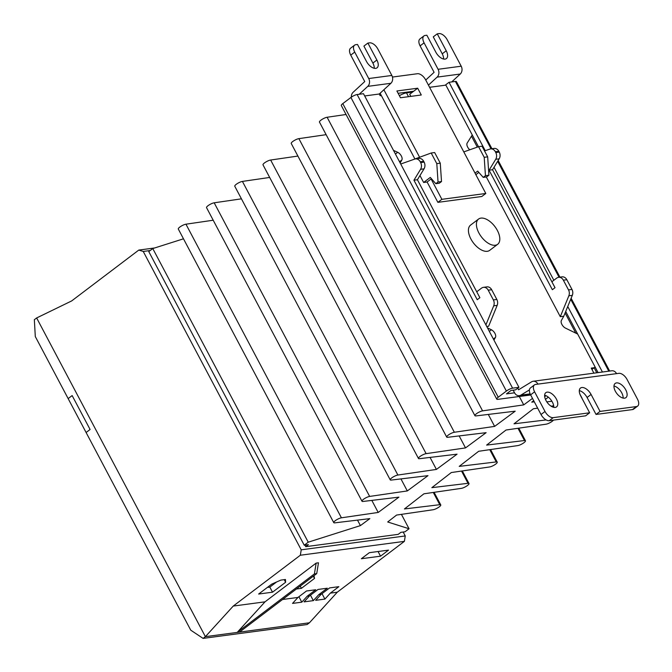 <?xml version="1.0" encoding="UTF-8"?>
<svg xmlns="http://www.w3.org/2000/svg" width="672" height="672" viewBox="0 0 672 672"><rect width="100%" height="100%" fill="white"/><g stroke="black" fill="none" stroke-linecap="round" stroke-linejoin="round"><path stroke-width="1.01" d="M203.095 638.4L307.138 624.532L309.431 622.793L205.388 636.661L203.095 638.4L190.756 630.176L86.1 432.508L90.09 429.484L86.1 432.508L68.149 398.597L72.139 395.573L90.09 429.484L72.139 395.573L68.149 398.597L35.297 336.554L34.348 319.696L36.641 317.957L205.388 636.661L36.641 317.957L71.66 300.93L138.776 250.085L154.678 247.96M553.468 420.109A4.948 1.218 -27.9 0 1 546.05 424.192L506.024 430.021L486.62 445.099L524.471 440.538A4.948 1.218 -27.9 0 1 525.462 440.748A4.948 1.218 -27.9 0 1 522.934 443.402A4.948 1.218 -27.9 0 1 517.818 445.578L478.657 451.282L459.228 466.385L496.238 461.924A4.948 1.218 -27.9 0 1 497.23 462.134A4.948 1.218 -27.9 0 1 494.701 464.789A4.948 1.218 -27.9 0 1 489.586 466.964L451.298 472.542L431.836 487.67L468.006 483.311A4.948 1.218 -27.9 0 1 468.997 483.529A4.948 1.218 -27.9 0 1 466.469 486.175A4.948 1.218 -27.9 0 1 461.353 488.359L423.94 493.802L404.435 508.956L439.774 504.697A4.948 1.218 -27.9 0 1 440.765 504.916A4.948 1.218 -27.9 0 1 438.236 507.562A4.948 1.218 -27.9 0 1 433.121 509.746L396.581 515.063L387.694 521.976L409.038 528.746L405.04 531.779L400.882 532.333L398.219 534.349L305.735 546.672L304.912 545.126M399.37 95.676A7.913 1.94 -27.9 0 1 406.493 92.87L412.608 92.056M491.938 148.722L456.431 81.656A4.948 1.218 -27.9 0 0 455.389 81.446L449.03 82.295L445.704 84.815L478.481 146.723M532.493 398.404L523.732 404.88L482.58 410.869A4.948 1.218 -27.9 0 0 477.456 413.045A4.948 1.218 -27.9 0 0 474.928 415.699A4.948 1.218 -27.9 0 0 475.919 415.918L515.206 411.18L494.626 426.392L454.348 432.256A4.948 1.218 -27.9 0 0 449.224 434.44A4.948 1.218 -27.9 0 0 446.695 437.086A4.948 1.218 -27.9 0 0 447.686 437.304L486.133 432.667L465.52 447.905L426.115 453.65A4.948 1.218 -27.9 0 0 420.991 455.826A4.948 1.218 -27.9 0 0 418.463 458.48A4.948 1.218 -27.9 0 0 419.454 458.69L457.069 454.163L436.414 469.426L397.883 475.037A4.948 1.218 -27.9 0 0 392.759 477.212A4.948 1.218 -27.9 0 0 390.23 479.867A4.948 1.218 -27.9 0 0 391.222 480.077L427.997 475.65L407.308 490.938L369.65 496.423A4.948 1.218 -27.9 0 0 364.526 498.599A4.948 1.218 -27.9 0 0 361.998 501.253A4.948 1.218 -27.9 0 0 362.989 501.463L398.924 497.137L378.202 512.45L341.418 517.81A4.948 1.218 -27.9 0 0 336.294 519.985A4.948 1.218 -27.9 0 0 333.766 522.64A4.948 1.218 -27.9 0 0 334.757 522.858L369.852 518.624L360.41 525.605L308.238 542.186L304.24 545.21L148.772 251.597L152.771 248.564L183.481 238.812M333.766 522.64L178.307 229.026A4.948 1.218 -27.9 0 1 180.835 226.372A4.948 1.218 -27.9 0 1 185.951 224.196L213.2 220.223M361.998 501.253L206.539 207.631A4.948 1.218 -27.9 0 1 209.068 204.985A4.948 1.218 -27.9 0 1 214.183 202.801L241.433 198.836M390.23 479.867L234.772 186.245A4.948 1.218 -27.9 0 1 237.3 183.59A4.948 1.218 -27.9 0 1 242.416 181.415L269.665 177.45M418.463 458.48L263.004 164.858A4.948 1.218 -27.9 0 1 265.532 162.204A4.948 1.218 -27.9 0 1 270.648 160.028L297.898 156.064M446.695 437.086L291.236 143.472A4.948 1.218 -27.9 0 1 293.765 140.818A4.948 1.218 -27.9 0 1 298.88 138.642L326.13 134.669M474.928 415.699L319.469 122.086A4.948 1.218 -27.9 0 1 321.997 119.431A4.948 1.218 -27.9 0 1 327.113 117.256L346.046 114.492M530.678 394.985L497.809 399.361A4.948 1.218 -27.9 0 1 496.768 399.151L341.309 105.538A4.948 1.218 -27.9 0 1 342.787 103.606L350.91 97.457A4.948 1.218 -27.9 0 1 357.126 94.542L363.485 93.702L518.952 387.316L515.617 389.836L510.997 390.457L506.47 393.884L514.559 392.809L513.164 390.163M304.24 545.21L308.398 544.656L305.735 546.672M544.681 396.69L545.983 395.699M533.694 400.68L531.754 402.15L534.299 401.814M496.768 399.151A4.948 1.218 -27.9 0 1 498.246 397.228L506.377 391.07A4.948 1.218 -27.9 0 1 512.593 388.164L518.952 387.316M537.642 408.139L533.383 408.761L514.013 423.814L546.168 419.933M553.686 405.804L551.116 406.174M581.7 397.79A4.948 1.218 -27.9 0 1 581.927 397.975A4.948 1.218 -27.9 0 1 581.952 398.269M546.823 401.873L551.914 401.26M548.318 397.152L545.462 399.37M523.732 404.88L519.296 396.497M494.626 426.392L488.292 414.422M465.52 447.905L459.169 435.918M436.414 469.426L430.055 457.414M407.308 490.938L400.94 478.909M378.202 512.45L371.826 500.405M360.41 525.605L357.496 520.111M308.238 542.186L152.771 248.564M409.038 528.746L401.419 514.357M449.03 82.295L485.243 150.696M494.029 167.286L553.846 280.266M567.748 306.508L602.431 372.028M598.08 372.607L565.715 311.48M596.778 372.784L594.132 367.794M575.786 333.136L565.102 312.967M477.305 147.134L471.492 136.164M478.556 219.064L470.568 225.112A15.834 8.484 52.9 0 0 470.879 238.963A15.834 8.484 52.9 0 0 489.686 250.354L497.675 244.297A15.834 8.484 -127.1 0 1 478.867 232.915A15.834 8.484 -127.1 0 1 478.556 219.064A15.834 8.484 -127.1 0 1 497.364 230.446A15.834 8.484 -127.1 0 1 497.675 244.297M556.391 399.084A8.904 4.771 52.9 0 0 545.815 392.675A8.904 4.771 52.9 0 0 545.983 400.47A8.904 4.771 52.9 0 0 556.567 406.871A8.904 4.771 52.9 0 0 556.391 399.084M553.77 407.324A8.904 4.771 52.9 0 0 552.392 402.108A8.904 4.771 52.9 0 0 544.614 395.245M623.129 398.084A8.904 4.771 52.9 0 0 621.751 392.86A8.904 4.771 52.9 0 0 613.973 386.005M625.75 389.836A8.904 4.771 52.9 0 0 615.174 383.435A8.904 4.771 52.9 0 0 615.342 391.222A8.904 4.771 52.9 0 0 625.926 397.622A8.904 4.771 52.9 0 0 625.75 389.836M410.827 96.382L409.702 94.256L413.7 91.232L398.118 93.307M417.69 88.208L421.285 94.987L400.478 97.759L396.883 90.98L417.69 88.208L413.7 91.232M359.209 94.265L367.76 86.369A5.939 4.796 -97.6 0 0 368.726 78.54L354.724 52.088A7.913 4.242 -127.1 0 1 354.572 45.167A7.913 4.242 -127.1 0 1 355.757 44.696L357.496 44.461L366.467 61.412A8.904 4.771 52.9 0 0 377.051 67.822A8.904 4.771 52.9 0 0 376.874 60.026L367.895 43.075L369.634 42.848A7.913 4.242 -127.1 0 1 377.849 49.014L391.843 75.457A5.939 4.796 82.4 0 1 390.886 83.286L379.277 94.004L380.176 95.701L381.335 95.542L380.108 93.24M351.347 97.138A5.939 4.796 82.4 0 1 353.128 92.282L364.736 81.564L350.734 55.121A7.913 4.242 -127.1 0 1 350.574 48.191L354.572 45.167M393.473 150.335L397.698 152.3A5.141 2.755 -127.1 0 1 401.293 155.904A5.141 2.755 -127.1 0 1 401.848 159.986L400.168 162.968M489.325 331.363L491.408 329.784A5.141 2.755 -127.1 0 1 494.936 333.413A5.141 2.755 -127.1 0 1 495.44 337.428L493.928 340.057M514.559 392.809A5.939 4.796 -97.6 0 0 519.338 395.665A5.939 4.796 -97.6 0 0 520.892 395.111L529.418 389.911M537.944 384.115L618.87 373.33A7.913 4.242 -127.1 0 1 627.085 379.495L637.493 399.16A7.913 4.242 -127.1 0 1 637.652 406.081A7.913 4.242 -127.1 0 1 636.46 406.56L600.046 411.407L591.074 394.456A8.904 4.771 52.9 0 0 580.49 388.055A8.904 4.771 52.9 0 0 580.667 395.842L589.646 412.793L553.232 417.648A7.913 4.242 -127.1 0 1 545.017 411.482L534.601 391.818A7.913 4.242 -127.1 0 1 534.45 384.896A7.913 4.242 -127.1 0 1 535.634 384.426L537.944 384.115A5.939 4.796 -97.6 0 0 533.165 381.259A5.939 4.796 -97.6 0 0 531.619 381.814L518.557 389.777L517.742 388.231M593.914 373.162L591.242 368.113L593.552 367.802L591.788 369.146M616.552 373.64A5.939 4.796 -97.6 0 0 611.772 370.776L533.165 381.259M595.106 366.988A7.913 4.242 -127.1 0 1 594.737 367.332A7.913 4.242 -127.1 0 1 593.552 367.802M486.318 176.963L560.297 316.688L563.766 316.226L561.389 320.452A5.141 2.755 -127.1 0 0 561.918 324.484A5.141 2.755 -127.1 0 0 565.454 328.096L577.66 334.051M469.778 149.789A5.141 2.755 -127.1 0 1 467.183 143.035L472.248 134.963M451.685 81.942L460.244 74.038A5.939 4.796 -97.6 0 0 461.21 66.209L447.208 39.766A7.913 4.242 52.9 0 0 438.992 33.6L437.254 33.835L446.233 50.786A8.904 4.771 -127.1 0 1 446.41 58.573A8.904 4.771 -127.1 0 1 435.826 52.172L426.854 35.221L425.116 35.448A7.913 4.242 52.9 0 0 423.931 35.918A7.913 4.242 52.9 0 0 424.082 42.848L438.085 69.292A5.939 4.796 82.4 0 1 437.119 77.12L460.244 74.038M392.456 77.053L417.446 73.718A7.913 4.242 -127.1 0 1 425.662 79.884L485.806 193.469L441.874 199.324L431.105 178.979L427.106 182.003L437.875 202.348L481.807 196.493L485.806 193.469M419.53 157.114L383.872 89.762M364.678 95.953L379.277 94.004M419.966 175.535L423.637 182.465L430.298 177.425L435.817 183.691L438.043 182.003L436.8 163.632L431.18 153.006L411.802 160.112M381.335 95.542L414.809 158.777M486.746 326.5L488.628 326.248L497.171 305.374A5.939 4.796 82.4 0 0 496.835 299.46L491.686 289.733L488.225 290.195A5.939 4.796 -97.6 0 0 483.445 287.339A5.939 4.796 -97.6 0 0 481.53 288.137L476.742 291.774L479.884 297.704L477.221 299.72L413.935 180.205L420.571 169.31A5.939 4.796 -97.6 0 0 420.647 162.574L420.227 161.776A5.939 4.796 -97.6 0 0 415.447 158.911A5.939 4.796 -97.6 0 0 414.658 159.104L400.722 164.018M491.408 329.784L487.46 327.835M429.593 87.301L445.864 85.126M427.106 182.003L423.637 182.465M374.245 68.275A8.904 4.771 52.9 0 0 372.876 63.059L363.905 46.099L367.895 43.075M485.898 324.895L493.702 305.836A5.939 4.796 -97.6 0 0 493.366 299.922L488.225 290.195M563.766 316.226L572.309 295.361A5.939 4.796 -97.6 0 0 571.973 289.439L566.832 279.72A5.939 4.796 -97.6 0 0 562.052 276.864L558.583 277.326A5.939 4.796 82.4 0 1 563.363 280.182L568.512 289.901A5.939 4.796 82.4 0 1 568.84 295.823L560.297 316.688M498.834 151.292A5.939 4.796 -97.6 0 0 494.054 148.436L490.585 148.898A5.939 4.796 82.4 0 1 495.365 151.754L498.834 151.292L499.254 152.09L495.785 152.552A5.939 4.796 82.4 0 1 495.709 159.298L489.073 170.192L552.359 289.708L555.022 287.692L551.88 281.753L556.676 278.124A5.939 4.796 82.4 0 1 558.583 277.326M555.005 287.7L492.542 169.73L499.178 158.827A5.939 4.796 -97.6 0 0 499.254 152.09M428.442 85.134L437.119 77.12M423.931 35.918L419.933 38.951A7.913 4.242 52.9 0 0 420.092 45.872L434.095 72.316L425.746 80.035M437.254 33.835L433.264 36.859L442.235 53.81A8.904 4.771 -127.1 0 1 443.604 59.027M431.18 153.006L434.65 152.544L440.269 163.17L441.512 181.541L439.286 183.229L435.817 183.691M437.875 202.348L441.874 199.324M463.798 151.897L478.573 146.689L484.201 157.315L485.444 175.686L483.21 177.374L477.691 171.108L475.028 173.124M483.445 287.339L486.906 286.877A5.939 4.796 82.4 0 1 491.686 289.733M415.447 158.911L418.908 158.449A5.939 4.796 82.4 0 1 423.688 161.314L424.116 162.112A5.939 4.796 82.4 0 1 424.04 168.848L417.404 179.743L479.867 297.713M495.785 152.552L495.365 151.754M484.537 150.94L489.804 149.092A5.939 4.796 82.4 0 1 490.585 148.898M478.834 172.402L475.852 174.67M478.573 146.689L482.042 146.227L487.67 156.853L488.905 175.224L486.679 176.912L483.21 177.374M413.935 180.205L417.404 179.743M637.652 406.081L633.654 409.114A7.913 4.242 -127.1 0 1 632.461 409.584L596.047 414.439L587.076 397.488A8.904 4.771 52.9 0 0 579.298 390.625M589.646 412.793L585.648 415.825L549.234 420.68A7.913 4.242 -127.1 0 1 541.019 414.515L530.611 394.85A7.913 4.242 -127.1 0 1 530.452 387.92L534.45 384.896M492.542 169.73L489.073 170.192M438.043 182.003L441.512 181.541M436.8 163.632L440.269 163.17M488.905 175.224L485.444 175.686M487.67 156.853L484.201 157.315M596.047 414.439L600.046 411.407M403.175 532.022L405.25 535.954L301.216 549.822L143.237 251.454L150.184 250.53M301.216 549.822L300.342 555.232L404.384 541.363L405.25 535.954M404.384 541.363L337.268 592.208L309.431 622.793L237.182 632.428L205.388 636.661L233.226 606.077L300.342 555.232M143.237 251.454L138.776 250.085M285.617 582.263L272.504 592.192L258.636 594.04L271.748 584.111L280.837 580.104L285.466 579.491L285.617 582.263L284.239 579.659M313.975 575.694L314.521 578.407L301.409 588.336L296.394 589.008M388.525 550.124L380.537 556.181L361.351 558.734L369.34 552.678L388.525 550.124M282.551 599.5L297.965 597.442L306.482 590.99L315.731 589.756L307.213 596.215L309.523 595.904L318.049 589.445L327.289 588.218L318.772 594.67L321.082 594.367L329.608 587.908L338.856 586.673L330.33 593.132L337.268 592.208M233.226 606.077L265.02 601.835L316.151 563.094L314.42 573.913L237.182 632.428L265.02 601.835M239.492 632.117L316.73 573.602L318.469 562.792L316.151 563.094M330.33 593.132L324.904 599.096L315.655 600.323L321.082 594.367M318.772 594.67L313.345 600.634L304.097 601.868L309.523 595.904M307.213 596.215L301.787 602.179L292.538 603.406L297.965 597.442M272.504 592.192L269.816 587.11L267.355 587.437M276.578 581.986L269.816 587.11M301.409 588.336L300.224 586.11M314.521 578.407L313.337 576.173M378.076 551.519L380.537 556.181M310.464 595.19L313.345 600.634M298.906 596.736L301.787 602.179M322.022 593.653L324.904 599.096M314.42 573.913L316.73 573.602M512.593 388.164L357.126 94.542M350.91 97.457L506.377 391.07M498.246 397.228L342.787 103.606M482.58 410.869L327.113 117.256M454.348 432.256L298.88 138.642M426.115 453.65L270.648 160.028M397.883 475.037L242.416 181.415M369.65 496.423L214.183 202.801M341.418 517.81L185.951 224.196M433.289 492.442L439.774 504.697M461.521 471.055L468.006 483.311M489.754 449.669L496.238 461.924M517.986 428.274L524.471 440.538M455.389 81.446L491.064 148.831M497.666 161.305L559.062 277.259M570.713 299.258L608.79 371.179M406.493 92.87L408.517 96.684M350.734 55.121L354.724 52.088M397.698 152.3L395.43 154.022M399.521 161.75L401.848 159.986M495.44 337.428L493.366 338.999M530.141 393.876L520.892 395.111M390.886 83.286L367.76 86.369M391.843 75.457L368.726 78.54M461.21 66.209L438.085 69.292M420.092 45.872L424.082 42.848M372.876 63.059L376.874 60.026M493.366 299.922L496.835 299.46M493.702 305.836L497.171 305.374M420.227 161.776L423.688 161.314M420.571 169.31L424.04 168.848M424.116 162.112L420.647 162.574M563.363 280.182L566.832 279.72M571.973 289.439L568.512 289.901M568.84 295.823L572.309 295.361M495.709 159.298L499.178 158.827M442.235 53.81L446.233 50.786M530.611 394.85L534.601 391.818M541.019 414.515L545.017 411.482M549.234 420.68L553.232 417.648M591.074 394.456L587.076 397.488M636.46 406.56L632.461 409.584M434.104 492.324L440.765 504.916M462.336 470.938L468.997 483.529M490.568 449.543L497.23 462.134M518.801 428.156L525.462 440.748M579.902 394.145L581.927 397.975M498.17 160.482L559.936 277.141M571.124 298.267L609.664 371.062M519.338 395.665L530.292 394.204M591.948 369.449L594.737 367.332"/></g></svg>
